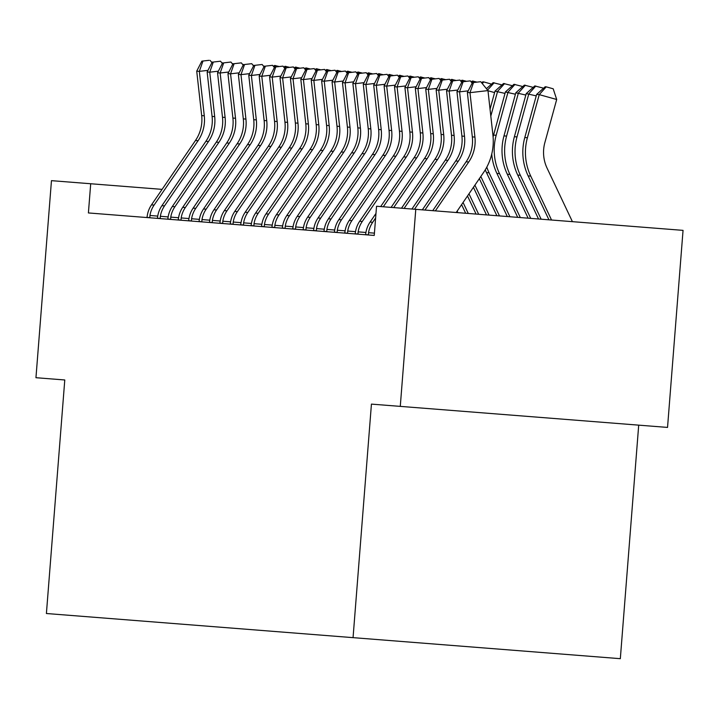 <?xml version="1.0" encoding="UTF-8"?>
<svg xmlns="http://www.w3.org/2000/svg" width="719" height="719" viewBox="0 0 719 719"><rect width="100%" height="100%" fill="white"/><g stroke="black" fill="none" stroke-linecap="round" stroke-linejoin="round"><path stroke-width="1.08" d="M415.78 209.328L400.276 406.379L667.538 427.419L683.05 230.368L376.54 206.245L374.24 235.437L88.401 212.941L90.702 183.749L51.462 180.658L35.95 377.709L64.782 379.974L46.402 613.514L620.326 658.685L638.706 425.145M357.99 234.16L358.125 231.86L365.935 232.48L365.531 234.754L363.841 234.619M400.276 406.379L371.435 404.114L353.056 637.654M162.09 189.367L90.702 183.749M149.804 217.776L149.947 215.475A25.623 25.363 -85.5 0 1 154.1 205.077L198.085 140.699A36.606 36.229 94.5 0 0 204.277 115.795L199.334 71.361L196.727 71.163L201.68 115.588L204.277 115.795M201.68 115.588A36.606 36.229 94.5 0 1 195.478 140.493L151.502 204.87A25.623 25.363 -85.5 0 0 147.341 215.278L146.937 217.542M209.058 60.315L201.859 61.142L209.058 60.315M149.947 215.475L157.749 216.095A25.623 25.363 -85.5 0 1 161.91 205.688L205.886 141.319A36.606 36.229 94.5 0 0 212.087 116.415L207.144 71.981L209.741 72.188L213.309 62.041L220.508 61.214L213.309 62.041M207.962 70.372L199.334 71.361L202.902 61.223M211.925 62.634L210.101 60.396M201.859 61.142L196.727 71.163M273.463 66.427L274.532 65.465L278.702 66.418M275.575 65.546L274.092 67.2M160.211 218.594L160.355 216.293A25.623 25.363 -85.5 0 1 164.507 205.895L208.492 141.517A36.606 36.229 94.5 0 0 214.684 116.613L209.741 72.188L218.369 71.19M157.749 216.095L157.344 218.369M160.355 216.293L168.156 216.913A25.623 25.363 -85.5 0 1 172.317 206.506L216.302 142.137A36.606 36.229 94.5 0 0 222.495 117.233L217.551 72.799L220.149 73.005L223.717 62.868L230.916 62.032L223.717 62.868M222.333 63.461L220.508 61.214M212.267 61.96L207.144 71.981M170.628 219.412L170.763 217.12A25.623 25.363 -85.5 0 1 174.924 206.713L218.9 142.344A36.606 36.229 94.5 0 0 225.101 117.431L220.149 73.005L228.786 72.008M168.156 216.913L167.761 219.187M170.763 217.12L178.573 217.731A25.623 25.363 -85.5 0 1 182.725 207.333L226.71 142.955A36.606 36.229 94.5 0 0 232.902 118.051L227.959 73.617L230.556 73.823L234.124 63.685L241.332 62.859L234.124 63.685M232.74 64.279L230.916 62.032M222.674 62.787L217.551 72.799M283.87 67.244L284.94 66.283L289.11 67.235M285.982 66.373L284.499 68.017M294.278 68.062L295.356 67.11L299.517 68.062M296.39 67.191L294.916 68.835M181.035 220.23L181.17 217.938A25.623 25.363 -85.5 0 1 185.331 207.53L229.307 143.162A36.606 36.229 94.5 0 0 235.508 118.258L230.556 73.823L239.193 72.826M178.573 217.731L178.168 220.005M181.17 217.938L188.98 218.549A25.623 25.363 -85.5 0 1 193.132 208.15L237.117 143.773A36.606 36.229 94.5 0 0 243.31 118.869L238.366 74.434L240.973 74.641L244.541 64.503L251.74 63.676L244.541 64.503M243.148 65.096L241.332 62.859M233.091 63.605L227.959 73.617M191.443 221.048L191.578 218.756A25.623 25.363 -85.5 0 1 195.739 208.348L239.724 143.98A36.606 36.229 94.5 0 0 245.916 119.075L240.973 74.641L249.601 73.644M188.98 218.549L188.576 220.823M191.578 218.756L199.388 219.367A25.623 25.363 -85.5 0 1 203.549 208.968L247.525 144.591A36.606 36.229 94.5 0 0 253.726 119.687L248.774 75.252L251.38 75.459L254.948 65.321L262.147 64.494L254.948 65.321M253.564 65.914L251.74 63.676M243.498 64.422L238.366 74.434M304.694 68.88L305.764 67.928L309.925 68.88M306.806 68.008L305.323 69.662M315.102 69.707L316.171 68.745L320.341 69.698M317.214 68.826L315.731 70.48M201.85 221.865L201.985 219.574A25.623 25.363 -85.5 0 1 206.146 209.175L250.131 144.798A36.606 36.229 94.5 0 0 256.324 119.893L251.38 75.459L260.008 74.47M199.388 219.367L198.983 221.641M201.985 219.574L209.795 220.185A25.623 25.363 -85.5 0 1 213.956 209.786L257.932 145.409A36.606 36.229 94.5 0 0 264.134 120.504L259.191 76.079L261.788 76.277L265.356 66.139L272.555 65.312L265.356 66.139M263.972 66.732L262.147 64.494M253.906 65.24L248.774 75.252M325.509 70.525L326.579 69.563L330.749 70.516M327.621 69.644L326.138 71.298M212.258 222.683L212.402 220.391A25.623 25.363 -85.5 0 1 216.554 209.993L260.539 145.615A36.606 36.229 94.5 0 0 266.731 120.711L261.788 76.277L270.416 75.288M209.795 220.185L209.391 222.459M212.402 220.391L220.203 221.012A25.623 25.363 -85.5 0 1 224.364 210.604L268.349 146.236A36.606 36.229 94.5 0 0 274.541 121.322L269.598 76.897L272.195 77.095L275.763 66.957L282.962 66.13L275.763 66.957M274.379 67.55L272.555 65.312M264.313 66.058L259.191 76.079M335.917 71.343L336.986 70.381L341.157 71.334M338.029 70.462L336.546 72.116M222.674 223.51L222.809 221.209A25.623 25.363 -85.5 0 1 226.97 210.811L270.946 146.433A36.606 36.229 94.5 0 0 277.148 121.529L272.195 77.095L280.832 76.106M220.203 221.012L219.807 223.285M222.809 221.209L230.61 221.829A25.623 25.363 -85.5 0 1 234.771 211.422L278.756 147.053A36.606 36.229 94.5 0 0 284.949 122.149L280.006 77.715L282.603 77.922L286.171 67.784L293.379 66.948L286.171 67.784M284.787 68.368L282.962 66.13M274.721 66.876L269.598 76.897M233.082 224.328L233.217 222.036A25.623 25.363 -85.5 0 1 237.378 211.629L281.354 147.251A36.606 36.229 94.5 0 0 287.555 122.347L282.603 77.922L291.24 76.924M230.61 221.829L230.215 224.103M233.217 222.036L241.027 222.647A25.623 25.363 -85.5 0 1 245.179 212.24L289.164 147.871A36.606 36.229 94.5 0 0 295.356 122.967L290.413 78.533L293.019 78.739L296.588 68.602L303.786 67.766L296.588 68.602M295.194 69.195L293.379 66.948M285.137 67.694L280.006 77.715M243.489 225.146L243.624 222.854A25.623 25.363 -85.5 0 1 247.785 212.447L291.761 148.078A36.606 36.229 94.5 0 0 297.963 123.174L293.019 78.739L301.647 77.742M241.027 222.647L240.622 224.921M243.624 222.854L251.434 223.465A25.623 25.363 -85.5 0 1 255.596 213.067L299.571 148.689A36.606 36.229 94.5 0 0 305.773 123.785L300.821 79.351L303.427 79.557L306.995 69.419L314.194 68.593L306.995 69.419M305.611 70.013L303.786 67.766M295.545 68.521L290.413 78.533M253.897 225.964L254.032 223.672A25.623 25.363 -85.5 0 1 258.193 213.264L302.178 148.896A36.606 36.229 94.5 0 0 308.37 123.992L303.427 79.557L312.055 78.56M251.434 223.465L251.03 225.739M254.032 223.672L261.842 224.283A25.623 25.363 -85.5 0 1 266.003 213.885L309.979 149.507A36.606 36.229 94.5 0 0 316.18 124.603L311.228 80.169L313.835 80.375L317.403 70.237L324.602 69.41L317.403 70.237M316.018 70.83L314.194 68.593M305.952 69.339L300.821 79.351M264.304 226.782L264.448 224.49A25.623 25.363 -85.5 0 1 268.6 214.091L312.585 149.714A36.606 36.229 94.5 0 0 318.778 124.809L313.835 80.375L322.463 79.378M261.842 224.283L261.437 226.557M264.448 224.49L272.249 225.101A25.623 25.363 -85.5 0 1 276.411 214.702L320.386 150.325A36.606 36.229 94.5 0 0 326.588 125.421L321.645 80.986L324.242 81.193L327.81 71.055L335.009 70.228L327.81 71.055M326.426 71.648L324.602 69.41M316.36 70.156L311.228 80.169M274.712 227.599L274.856 225.308A25.623 25.363 -85.5 0 1 279.008 214.909L322.993 150.532A36.606 36.229 94.5 0 0 329.185 125.627L324.242 81.193L332.87 80.204M272.249 225.101L271.854 227.375M274.856 225.308L282.657 225.928A25.623 25.363 -85.5 0 1 286.818 215.52L330.803 151.143A36.606 36.229 94.5 0 0 336.995 126.238L332.052 81.813L334.65 82.011L338.218 71.873L345.426 71.046L338.218 71.873M336.834 72.466L335.009 70.228M326.768 70.974L321.645 80.986M285.128 228.426L285.263 226.126A25.623 25.363 -85.5 0 1 289.424 215.727L333.4 151.35A36.606 36.229 94.5 0 0 339.602 126.445L334.65 82.011L343.287 81.022M282.657 225.928L282.261 228.193M285.263 226.126L293.073 226.746A25.623 25.363 -85.5 0 1 297.226 216.338L341.21 151.97A36.606 36.229 94.5 0 0 347.403 127.056L342.46 82.631L345.066 82.838L348.634 72.691L355.833 71.864L348.634 72.691M347.241 73.284L345.426 71.046M337.175 71.792L332.052 81.813M295.536 229.244L295.671 226.943A25.623 25.363 -85.5 0 1 299.832 216.545L343.808 152.167A36.606 36.229 94.5 0 0 350.009 127.263L345.066 82.838L353.694 81.84M293.073 226.746L292.669 229.019M295.671 226.943L303.481 227.564A25.623 25.363 -85.5 0 1 307.633 217.156L351.618 152.787A36.606 36.229 94.5 0 0 357.819 127.883L352.867 83.449L355.474 83.656L359.042 73.518L366.241 72.682L359.042 73.518M357.649 74.102L355.833 71.864M347.592 72.61L342.46 82.631M305.943 230.062L306.078 227.77A25.623 25.363 -85.5 0 1 310.24 217.363L354.224 152.994A36.606 36.229 94.5 0 0 360.417 128.081L355.474 83.656L364.102 82.658M303.481 227.564L303.076 229.837M306.078 227.77L313.888 228.381A25.623 25.363 -85.5 0 1 318.05 217.974L362.025 153.605A36.606 36.229 94.5 0 0 368.227 128.701L363.275 84.267L365.881 84.474L369.449 74.336L376.648 73.5L369.449 74.336M368.065 74.929L366.241 72.682M357.999 73.437L352.867 83.449M346.324 72.161L347.394 71.199L351.564 72.152M348.436 71.28L346.953 72.934M356.741 72.979L357.81 72.017L361.972 72.979M358.844 72.107L357.37 73.751M367.148 73.796L368.218 72.844L372.388 73.796M369.26 72.925L367.777 74.569M377.556 74.623L378.625 73.662L382.796 74.614M379.668 73.742L378.185 75.396M387.963 75.441L389.033 74.479L393.203 75.432M390.075 74.56L388.593 76.214M398.371 76.259L399.44 75.297L403.611 76.25M400.483 75.378L399 77.032M408.787 77.077L409.857 76.115L414.018 77.068M410.891 76.196L409.417 77.85M419.195 77.895L420.264 76.933L424.426 77.886M421.307 77.014L419.824 78.668M429.603 78.713L430.672 77.76L434.842 78.713M431.715 77.841L430.232 79.485M316.351 230.88L316.495 228.588A25.623 25.363 -85.5 0 1 320.647 218.181L364.632 153.812A36.606 36.229 94.5 0 0 370.824 128.908L365.881 84.474L374.509 83.476M313.888 228.381L313.484 230.655M316.495 228.588L324.296 229.199A25.623 25.363 -85.5 0 1 328.457 218.801L372.433 154.423A36.606 36.229 94.5 0 0 378.634 129.519L373.691 85.085L376.289 85.291L379.857 75.153L387.056 74.327L379.857 75.153M378.473 75.747L376.648 73.5M368.407 74.255L363.275 84.267M440.01 79.53L441.08 78.578L445.25 79.53M442.122 78.659L440.639 80.312M326.759 231.698L326.902 229.406A25.623 25.363 -85.5 0 1 331.055 218.998L375.039 154.63A36.606 36.229 94.5 0 0 381.232 129.726L376.289 85.291L384.917 84.294M324.296 229.199L323.892 231.473M326.902 229.406L334.703 230.017A25.623 25.363 -85.5 0 1 338.865 219.619L382.85 155.241A36.606 36.229 94.5 0 0 389.042 130.337L384.099 85.903L386.696 86.109L390.264 75.971L397.463 75.144L390.264 75.971M388.88 76.565L387.056 74.327M378.814 75.073L373.691 85.085M450.418 80.357L451.487 79.396L455.657 80.348M457.149 211.134L457.859 212.644M452.53 79.476L451.047 81.13M337.175 232.516L337.31 230.224A25.623 25.363 -85.5 0 1 341.471 219.825L385.447 155.448A36.606 36.229 94.5 0 0 391.648 130.543L386.696 86.109L395.333 85.121M334.703 230.017L334.308 232.291M337.31 230.224L345.12 230.835A25.623 25.363 -85.5 0 1 349.272 220.436L393.257 156.059A36.606 36.229 94.5 0 0 399.449 131.155L394.506 86.729L397.104 86.927L400.672 76.789L407.88 75.962L400.672 76.789M399.288 77.382L397.463 75.144M389.222 75.89L384.099 85.903M460.825 81.175L461.904 80.213L466.065 81.166M461.589 204.636L465.669 213.255M463.063 202.47L468.267 213.462M462.937 80.294L461.463 81.948M347.583 233.333L347.717 231.042A25.623 25.363 -85.5 0 1 351.879 220.643L395.854 156.266A36.606 36.229 94.5 0 0 402.056 131.361L397.104 86.927L405.741 85.938M345.12 230.835L344.716 233.109M347.717 231.042L355.528 231.662A25.623 25.363 -85.5 0 1 359.68 221.254L403.665 156.886A36.606 36.229 94.5 0 0 409.857 131.972L404.914 87.547L407.52 87.745L411.088 77.607L418.287 76.78L411.088 77.607M409.695 78.2L407.88 75.962M399.638 76.708L394.506 86.729M471.242 81.993L472.311 81.031L476.472 81.984M467.503 195.981L476.077 214.073M468.986 193.815L478.674 214.28M473.354 81.112L471.871 82.766M355.528 231.662L355.123 233.936M358.125 231.86A25.623 25.363 -85.5 0 1 362.286 221.461L406.271 157.084A36.606 36.229 94.5 0 0 412.463 132.179L407.52 87.745L416.148 86.756M420.112 79.018L418.287 76.78M410.046 77.526L404.914 87.547M481.649 82.811L482.719 81.849L483.761 81.93L490.744 83.88L490.978 84.599M473.426 187.317L486.484 214.9M474.899 185.151L489.091 215.098M483.761 81.93L482.278 83.584M368.398 234.978L368.532 232.686A25.623 25.363 -85.5 0 1 372.694 222.279L375.615 218.01M380.684 206.569L414.072 157.704A36.606 36.229 94.5 0 0 420.273 132.799L415.321 88.365L417.928 88.572L421.496 78.434L428.695 77.598L421.496 78.434M383.29 206.775L416.678 157.901A36.606 36.229 94.5 0 0 422.871 132.997L417.928 88.572L426.556 87.574M365.935 232.48A25.623 25.363 -85.5 0 1 370.096 222.072L375.965 213.471M368.532 232.686L374.419 233.145M430.519 79.845L428.695 77.598M420.453 78.344L415.321 88.365M486.421 88.68L493.126 82.667L501.152 84.698L501.386 85.417M479.339 178.654L496.892 215.718M480.822 176.488L499.498 215.925M494.6 92.589L487.994 90.756M494.169 82.757L487.581 90.1M391.091 207.387L424.48 158.522A36.606 36.229 94.5 0 0 430.681 133.617L425.738 89.183L428.335 89.39L431.903 79.252L439.102 78.416L431.903 79.252M393.697 207.593L427.086 158.728A36.606 36.229 94.5 0 0 433.278 133.815L428.335 89.39L436.963 88.392M440.927 80.663L439.102 78.416M430.861 79.171L425.738 89.183M505.008 93.416L494.996 91.142L503.534 83.494L511.56 85.516L511.793 86.235M504.576 83.575L497.602 91.349L490.816 116.083M494.996 91.142L490.043 109.189M485.271 169.819A54.905 54.347 94.5 0 0 486.502 172.605L507.308 216.536M486.79 167.141A54.905 54.347 94.5 0 0 489.1 172.812L509.906 216.743M401.508 208.204L434.896 159.339A36.606 36.229 94.5 0 0 441.089 134.435L436.145 90.001L438.743 90.208L442.311 80.07L449.51 79.243L442.311 80.07M404.105 208.411L437.494 159.546A36.606 36.229 94.5 0 0 443.695 134.642L438.743 90.208L447.38 89.21M451.334 81.481L449.51 79.243M441.268 79.989L436.145 90.001M515.424 94.234L505.412 91.96L513.941 84.312L521.967 86.334L522.201 87.053M514.984 84.393L508.009 92.167L496.173 135.28A54.905 54.347 94.5 0 0 499.516 173.63L520.313 217.56M505.412 91.96L493.576 135.073A54.905 54.347 94.5 0 0 493.099 136.925M491.76 153.983A54.905 54.347 94.5 0 0 496.91 173.423L517.716 217.354M411.915 209.031L445.304 160.157A36.606 36.229 94.5 0 0 451.496 135.253L446.553 90.819L449.15 91.025L452.718 80.888L459.926 80.061L452.718 80.888M414.512 209.229L447.901 160.364A36.606 36.229 94.5 0 0 454.102 135.46L449.15 91.025L457.787 90.028M461.742 82.299L459.926 80.061M451.685 80.807L446.553 90.819M525.832 95.052L515.82 92.778L524.358 85.13L532.375 87.161L532.617 87.88M525.391 85.21L518.417 92.985L506.589 136.098A54.905 54.347 94.5 0 0 509.924 174.447L530.721 218.378M515.82 92.778L503.983 135.891A54.905 54.347 94.5 0 0 507.317 174.241L528.123 218.172M422.323 209.849L455.711 160.975A36.606 36.229 94.5 0 0 461.904 136.071L456.96 91.637L459.567 91.843L463.135 81.705L470.334 80.879L463.135 81.705M424.929 210.056L458.309 161.182A36.606 36.229 94.5 0 0 464.51 136.277L459.567 91.843L468.195 90.855M472.158 83.116L470.334 80.879M462.092 81.624L456.96 91.637M536.239 95.87L526.227 93.605L534.765 85.947L542.791 87.979L543.025 88.698M535.808 86.028L528.833 93.803L516.997 136.916A54.905 54.347 94.5 0 0 520.331 175.265L541.137 219.196M526.227 93.605L514.391 136.709A54.905 54.347 94.5 0 0 517.725 175.068L538.531 218.989M432.73 210.667L466.119 161.793A36.606 36.229 94.5 0 0 472.32 136.889L467.368 92.463L469.974 92.661L473.542 82.523L480.741 81.696L473.542 82.523M435.337 210.874L468.725 162A36.606 36.229 94.5 0 0 474.917 137.095L469.974 92.661L487.976 90.594L492.919 135.019A54.905 54.347 -85.5 0 1 483.626 172.38L456.206 212.509M487.976 90.594L480.741 81.696M472.5 82.442L467.368 92.463M572.414 221.659L547.087 168.165A36.606 36.229 -85.5 0 1 544.858 142.605L556.695 99.492L539.241 94.629L527.404 137.733A54.905 54.347 94.5 0 0 530.739 176.092L551.545 220.014M546.215 86.846L539.241 94.629L536.635 94.423L545.173 86.765L546.215 86.846L553.199 88.797L556.695 99.492M536.635 94.423L524.798 137.536A54.905 54.347 94.5 0 0 528.141 175.885L548.939 219.807M146.964 217.399L149.813 217.623M195.478 140.493L198.085 140.699M151.502 204.87L154.1 205.077M157.371 218.217L160.22 218.441M205.886 141.319L208.492 141.517M212.087 116.415L214.684 116.613M161.91 205.688L164.507 205.895M167.779 219.043L170.628 219.268M216.302 142.137L218.9 142.344M222.495 117.233L225.101 117.431M172.317 206.506L174.924 206.713M178.186 219.861L181.035 220.086M226.71 142.955L229.307 143.162M232.902 118.051L235.508 118.258M182.725 207.333L185.331 207.53M188.594 220.679L191.443 220.904M237.117 143.773L239.724 143.98M243.31 118.869L245.916 119.075M193.132 208.15L195.739 208.348M199.001 221.497L201.85 221.722M247.525 144.591L250.131 144.798M253.726 119.687L256.324 119.893M203.549 208.968L206.146 209.175M209.418 222.315L212.267 222.539M257.932 145.409L260.539 145.615M264.134 120.504L266.731 120.711M213.956 209.786L216.554 209.993M219.825 223.133L222.674 223.357M268.349 146.236L270.946 146.433M274.541 121.322L277.148 121.529M224.364 210.604L226.97 210.811M230.233 223.96L233.082 224.175M278.756 147.053L281.354 147.251M284.949 122.149L287.555 122.347M234.771 211.422L237.378 211.629M240.64 224.777L243.489 225.002M289.164 147.871L291.761 148.078M295.356 122.967L297.963 123.174M245.179 212.24L247.785 212.447M251.048 225.595L253.897 225.82M299.571 148.689L302.178 148.896M305.773 123.785L308.37 123.992M255.596 213.067L258.193 213.264M261.464 226.413L264.313 226.638M309.979 149.507L312.585 149.714M316.18 124.603L318.778 124.809M266.003 213.885L268.6 214.091M271.872 227.231L274.721 227.456M320.386 150.325L322.993 150.532M326.588 125.421L329.185 125.627M276.411 214.702L279.008 214.909M282.279 228.049L285.128 228.274M330.803 151.143L333.4 151.35M336.995 126.238L339.602 126.445M286.818 215.52L289.424 215.727M292.687 228.867L295.536 229.091M341.21 151.97L343.808 152.167M347.403 127.056L350.009 127.263M297.226 216.338L299.832 216.545M303.094 229.694L305.943 229.918M351.618 152.787L354.224 152.994M357.819 127.883L360.417 128.081M307.633 217.156L310.24 217.363M313.511 230.511L316.36 230.736M362.025 153.605L364.632 153.812M368.227 128.701L370.824 128.908M318.05 217.974L320.647 218.181M323.918 231.329L326.768 231.554M372.433 154.423L375.039 154.63M378.634 129.519L381.232 129.726M328.457 218.801L331.055 218.998M334.326 232.147L337.175 232.372M382.85 155.241L385.447 155.448M389.042 130.337L391.648 130.543M338.865 219.619L341.471 219.825M344.734 232.965L347.583 233.19M393.257 156.059L395.854 156.266M399.449 131.155L402.056 131.361M349.272 220.436L351.879 220.643M355.141 233.783L357.99 234.008M403.665 156.886L406.271 157.084M409.857 131.972L412.463 132.179M359.68 221.254L362.286 221.461M365.549 234.601L368.407 234.825M414.072 157.704L416.678 157.901M420.273 132.799L422.871 132.997M370.096 222.072L372.694 222.279M424.48 158.522L427.086 158.728M430.681 133.617L433.278 133.815M489.1 172.812L486.502 172.605M434.896 159.339L437.494 159.546M441.089 134.435L443.695 134.642M496.173 135.28L493.576 135.073M499.516 173.63L496.91 173.423M445.304 160.157L447.901 160.364M451.496 135.253L454.102 135.46M506.589 136.098L503.983 135.891M509.924 174.447L507.317 174.241M455.711 160.975L458.309 161.182M461.904 136.071L464.51 136.277M516.997 136.916L514.391 136.709M520.331 175.265L517.725 175.068M466.119 161.793L468.725 162M472.32 136.889L474.917 137.095M527.404 137.733L524.798 137.536M530.739 176.092L528.141 175.885"/></g></svg>
